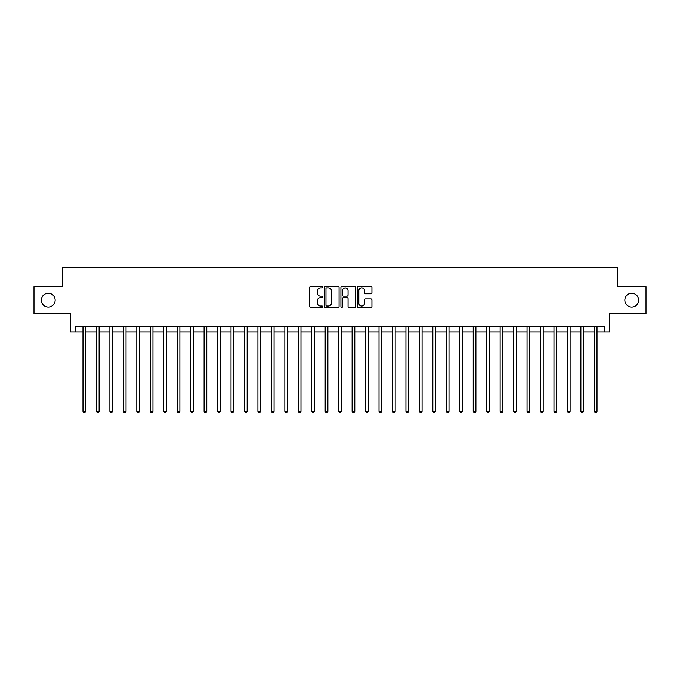 <?xml version="1.0" encoding="UTF-8"?>
<svg xmlns="http://www.w3.org/2000/svg" width="680" height="680" viewBox="0 0 680 680"><rect width="100%" height="100%" fill="white"/><g stroke="black" fill="none" stroke-linecap="round" stroke-linejoin="round"><path stroke-width="1.02" d="M322.779 287.113A0.739 0.739 0 0 0 322.039 286.374L310.811 286.374A1.054 1.054 0 0 0 309.749 287.427L309.749 306.45A1.054 1.054 0 0 0 310.811 307.504L322.039 307.504A0.739 0.739 0 0 0 322.779 306.765A0.739 0.739 0 0 0 322.039 306.025L320.586 306.025A3.383 3.383 0 0 1 317.203 302.642L317.203 301.061A3.383 3.383 0 0 1 320.586 297.678L322.039 297.678A0.739 0.739 0 0 0 322.779 296.939A0.739 0.739 0 0 0 322.039 296.2L320.586 296.2A3.383 3.383 0 0 1 317.203 292.817L317.203 291.236A3.383 3.383 0 0 1 320.586 287.852L322.039 287.852A0.739 0.739 0 0 0 322.779 287.113M624.843 300.169A6.893 6.893 0 0 0 631.737 307.062A6.893 6.893 0 0 0 638.622 300.169A6.893 6.893 0 0 0 631.737 293.275A6.893 6.893 0 0 0 624.843 300.169M41.378 300.169A6.893 6.893 0 0 0 48.263 307.062A6.893 6.893 0 0 0 55.157 300.169A6.893 6.893 0 0 0 48.263 293.275A6.893 6.893 0 0 0 41.378 300.169M370.88 293.82A1.054 1.054 0 0 0 371.934 292.765L371.934 287.427A1.054 1.054 0 0 0 370.88 286.374L358.411 286.374A1.054 1.054 0 0 0 357.357 287.427L357.357 306.45A1.054 1.054 0 0 0 358.411 307.504L370.88 307.504A1.054 1.054 0 0 0 371.934 306.45L371.934 300.007A1.054 1.054 0 0 0 370.88 298.945L365.543 298.945A1.054 1.054 0 0 0 364.488 300.007L364.488 303.203A2.83 2.83 0 0 1 361.658 306.025A2.83 2.83 0 0 1 358.836 303.203L358.836 290.675A2.83 2.83 0 0 1 361.658 287.852A2.83 2.83 0 0 1 364.488 290.675L364.488 292.765A1.054 1.054 0 0 0 365.543 293.82L370.88 293.82M75.718 331.925L75.718 326.545L604.282 326.545L604.282 331.925L609.671 331.925L609.671 313.625L646 313.625L646 286.714L617.737 286.714L617.737 267.333L62.262 267.333L62.262 286.714L34 286.714L34 313.625L70.329 313.625L70.329 331.925L82.985 331.925M339.074 287.427A1.054 1.054 0 0 0 338.019 286.374L325.55 286.374A1.054 1.054 0 0 0 324.496 287.427L324.496 306.45A1.054 1.054 0 0 0 325.55 307.504L338.019 307.504A1.054 1.054 0 0 0 339.074 306.45L339.074 287.427M341.98 286.374L354.45 286.374A1.054 1.054 0 0 1 355.504 287.427L355.504 306.45A1.054 1.054 0 0 1 354.45 307.504L349.112 307.504A1.054 1.054 0 0 1 348.058 306.45L348.058 298.732A1.054 1.054 0 0 0 347.004 297.678L343.459 297.678A1.054 1.054 0 0 0 342.405 298.732L342.405 306.765A0.739 0.739 0 0 1 341.666 307.504A0.739 0.739 0 0 1 340.926 306.765L340.926 287.427A1.054 1.054 0 0 1 341.98 286.374M85.672 331.925L96.441 331.925M99.127 331.925L109.896 331.925M112.582 331.925L123.352 331.925M126.038 331.925L136.807 331.925M139.502 331.925L150.263 331.925M152.957 331.925L163.719 331.925M166.413 331.925L177.174 331.925M179.869 331.925L190.63 331.925M193.324 331.925L204.094 331.925M206.78 331.925L217.549 331.925M220.235 331.925L231.004 331.925M233.69 331.925L244.46 331.925M247.154 331.925L257.916 331.925M260.61 331.925L271.371 331.925M274.065 331.925L284.826 331.925M287.521 331.925L298.282 331.925M300.976 331.925L311.738 331.925M314.432 331.925L325.201 331.925M327.887 331.925L338.657 331.925M341.343 331.925L352.113 331.925M354.798 331.925L365.568 331.925M368.262 331.925L379.024 331.925M381.718 331.925L392.479 331.925M395.173 331.925L405.934 331.925M408.629 331.925L419.39 331.925M422.084 331.925L432.846 331.925M435.54 331.925L446.31 331.925M448.995 331.925L459.765 331.925M462.451 331.925L473.221 331.925M475.906 331.925L486.676 331.925M489.37 331.925L500.131 331.925M502.826 331.925L513.587 331.925M516.281 331.925L527.042 331.925M529.737 331.925L540.498 331.925M543.192 331.925L553.962 331.925M556.648 331.925L567.417 331.925M570.104 331.925L580.873 331.925M583.559 331.925L594.328 331.925M597.014 331.925L604.282 331.925M326.714 287.852A0.739 0.739 0 0 0 325.975 288.592L325.975 305.286A0.739 0.739 0 0 0 326.714 306.025L328.245 306.025A3.383 3.383 0 0 0 331.627 302.642L331.627 291.236A3.383 3.383 0 0 0 328.245 287.852L326.714 287.852M348.058 290.734A2.83 2.83 0 0 0 345.227 287.903A2.83 2.83 0 0 0 342.405 290.734L342.405 295.146A1.054 1.054 0 0 0 343.459 296.2L347.004 296.2A1.054 1.054 0 0 0 348.058 295.146L348.058 290.734M85.808 326.545L85.748 326.68A1.079 1.079 0 0 0 85.672 327.08L85.672 411.264L82.985 411.264L82.985 327.08A1.079 1.079 0 0 0 82.9 326.68L82.849 326.545M85.672 411.264L84.864 412.666L83.793 412.666L82.985 411.264M99.263 326.545L99.203 326.68A1.079 1.079 0 0 0 99.127 327.08L99.127 411.264L96.441 411.264L96.441 327.08A1.079 1.079 0 0 0 96.356 326.68L96.305 326.545M99.127 411.264L98.32 412.666L97.248 412.666L96.441 411.264M112.719 326.545L112.668 326.68A1.079 1.079 0 0 0 112.582 327.08L112.582 411.264L109.896 411.264L109.896 327.08A1.079 1.079 0 0 0 109.82 326.68L109.76 326.545M112.582 411.264L111.775 412.666L110.704 412.666L109.896 411.264M126.174 326.545L126.123 326.68A1.079 1.079 0 0 0 126.038 327.08L126.038 411.264L123.352 411.264L123.352 327.08A1.079 1.079 0 0 0 123.275 326.68L123.216 326.545M126.038 411.264L125.239 412.666L124.159 412.666L123.352 411.264M139.63 326.545L139.578 326.68A1.079 1.079 0 0 0 139.502 327.08L139.502 411.264L136.807 411.264L136.807 327.08A1.079 1.079 0 0 0 136.731 326.68L136.671 326.545M139.502 411.264L138.694 412.666L137.615 412.666L136.807 411.264M153.085 326.545L153.034 326.68A1.079 1.079 0 0 0 152.957 327.08L152.957 411.264L150.263 411.264L150.263 327.08A1.079 1.079 0 0 0 150.186 326.68L150.127 326.545M152.957 411.264L152.15 412.666L151.07 412.666L150.263 411.264M166.541 326.545L166.489 326.68A1.079 1.079 0 0 0 166.413 327.08L166.413 411.264L163.719 411.264L163.719 327.08A1.079 1.079 0 0 0 163.642 326.68L163.591 326.545M166.413 411.264L165.606 412.666L164.526 412.666L163.719 411.264M180.005 326.545L179.945 326.68A1.079 1.079 0 0 0 179.869 327.08L179.869 411.264L177.174 411.264L177.174 327.08A1.079 1.079 0 0 0 177.097 326.68L177.046 326.545M179.869 411.264L179.061 412.666L177.981 412.666L177.174 411.264M193.46 326.545L193.4 326.68A1.079 1.079 0 0 0 193.324 327.08L193.324 411.264L190.63 411.264L190.63 327.08A1.079 1.079 0 0 0 190.553 326.68L190.502 326.545M193.324 411.264L192.517 412.666L191.437 412.666L190.63 411.264M206.916 326.545L206.856 326.68A1.079 1.079 0 0 0 206.78 327.08L206.78 411.264L204.094 411.264L204.094 327.08A1.079 1.079 0 0 0 204.008 326.68L203.957 326.545M206.78 411.264L205.972 412.666L204.901 412.666L204.094 411.264M220.371 326.545L220.311 326.68A1.079 1.079 0 0 0 220.235 327.08L220.235 411.264L217.549 411.264L217.549 327.08A1.079 1.079 0 0 0 217.472 326.68L217.413 326.545M220.235 411.264L219.427 412.666L218.356 412.666L217.549 411.264M233.826 326.545L233.775 326.68A1.079 1.079 0 0 0 233.69 327.08L233.69 411.264L231.004 411.264L231.004 327.08A1.079 1.079 0 0 0 230.928 326.68L230.869 326.545M233.69 411.264L232.883 412.666L231.812 412.666L231.004 411.264M247.282 326.545L247.231 326.68A1.079 1.079 0 0 0 247.154 327.08L247.154 411.264L244.46 411.264L244.46 327.08A1.079 1.079 0 0 0 244.383 326.68L244.324 326.545M247.154 411.264L246.347 412.666L245.268 412.666L244.46 411.264M260.738 326.545L260.686 326.68A1.079 1.079 0 0 0 260.61 327.08L260.61 411.264L257.916 411.264L257.916 327.08A1.079 1.079 0 0 0 257.839 326.68L257.779 326.545M260.61 411.264L259.802 412.666L258.723 412.666L257.916 411.264M274.193 326.545L274.142 326.68A1.079 1.079 0 0 0 274.065 327.08L274.065 411.264L271.371 411.264L271.371 327.08A1.079 1.079 0 0 0 271.295 326.68L271.243 326.545M274.065 411.264L273.258 412.666L272.178 412.666L271.371 411.264M287.649 326.545L287.598 326.68A1.079 1.079 0 0 0 287.521 327.08L287.521 411.264L284.826 411.264L284.826 327.08A1.079 1.079 0 0 0 284.75 326.68L284.699 326.545M287.521 411.264L286.714 412.666L285.634 412.666L284.826 411.264M301.113 326.545L301.053 326.68A1.079 1.079 0 0 0 300.976 327.08L300.976 411.264L298.282 411.264L298.282 327.08A1.079 1.079 0 0 0 298.205 326.68L298.154 326.545M300.976 411.264L300.169 412.666L299.089 412.666L298.282 411.264M314.568 326.545L314.508 326.68A1.079 1.079 0 0 0 314.432 327.08L314.432 411.264L311.738 411.264L311.738 327.08A1.079 1.079 0 0 0 311.661 326.68L311.61 326.545M314.432 411.264L313.625 412.666L312.545 412.666L311.738 411.264M328.024 326.545L327.964 326.68A1.079 1.079 0 0 0 327.887 327.08L327.887 411.264L325.201 411.264L325.201 327.08A1.079 1.079 0 0 0 325.116 326.68L325.065 326.545M327.887 411.264L327.08 412.666L326.009 412.666L325.201 411.264M341.479 326.545L341.42 326.68A1.079 1.079 0 0 0 341.343 327.08L341.343 411.264L338.657 411.264L338.657 327.08A1.079 1.079 0 0 0 338.58 326.68L338.521 326.545M341.343 411.264L340.536 412.666L339.464 412.666L338.657 411.264M354.934 326.545L354.883 326.68A1.079 1.079 0 0 0 354.798 327.08L354.798 411.264L352.113 411.264L352.113 327.08A1.079 1.079 0 0 0 352.036 326.68L351.976 326.545M354.798 411.264L353.991 412.666L352.92 412.666L352.113 411.264M368.39 326.545L368.339 326.68A1.079 1.079 0 0 0 368.262 327.08L368.262 411.264L365.568 411.264L365.568 327.08A1.079 1.079 0 0 0 365.491 326.68L365.432 326.545M368.262 411.264L367.455 412.666L366.375 412.666L365.568 411.264M381.846 326.545L381.795 326.68A1.079 1.079 0 0 0 381.718 327.08L381.718 411.264L379.024 411.264L379.024 327.08A1.079 1.079 0 0 0 378.947 326.68L378.887 326.545M381.718 411.264L380.911 412.666L379.831 412.666L379.024 411.264M395.301 326.545L395.25 326.68A1.079 1.079 0 0 0 395.173 327.08L395.173 411.264L392.479 411.264L392.479 327.08A1.079 1.079 0 0 0 392.402 326.68L392.351 326.545M395.173 411.264L394.366 412.666L393.286 412.666L392.479 411.264M408.756 326.545L408.705 326.68A1.079 1.079 0 0 0 408.629 327.08L408.629 411.264L405.934 411.264L405.934 327.08A1.079 1.079 0 0 0 405.858 326.68L405.807 326.545M408.629 411.264L407.822 412.666L406.742 412.666L405.934 411.264M422.221 326.545L422.161 326.68A1.079 1.079 0 0 0 422.084 327.08L422.084 411.264L419.39 411.264L419.39 327.08A1.079 1.079 0 0 0 419.313 326.68L419.262 326.545M422.084 411.264L421.277 412.666L420.197 412.666L419.39 411.264M435.676 326.545L435.616 326.68A1.079 1.079 0 0 0 435.54 327.08L435.54 411.264L432.846 411.264L432.846 327.08A1.079 1.079 0 0 0 432.769 326.68L432.718 326.545M435.54 411.264L434.732 412.666L433.653 412.666L432.846 411.264M449.131 326.545L449.072 326.68A1.079 1.079 0 0 0 448.995 327.08L448.995 411.264L446.31 411.264L446.31 327.08A1.079 1.079 0 0 0 446.225 326.68L446.173 326.545M448.995 411.264L448.188 412.666L447.117 412.666L446.31 411.264M462.587 326.545L462.527 326.68A1.079 1.079 0 0 0 462.451 327.08L462.451 411.264L459.765 411.264L459.765 327.08A1.079 1.079 0 0 0 459.688 326.68L459.629 326.545M462.451 411.264L461.644 412.666L460.572 412.666L459.765 411.264M476.042 326.545L475.991 326.68A1.079 1.079 0 0 0 475.906 327.08L475.906 411.264L473.221 411.264L473.221 327.08A1.079 1.079 0 0 0 473.144 326.68L473.085 326.545M475.906 411.264L475.099 412.666L474.028 412.666L473.221 411.264M489.498 326.545L489.447 326.68A1.079 1.079 0 0 0 489.37 327.08L489.37 411.264L486.676 411.264L486.676 327.08A1.079 1.079 0 0 0 486.6 326.68L486.54 326.545M489.37 411.264L488.563 412.666L487.483 412.666L486.676 411.264M502.954 326.545L502.902 326.68A1.079 1.079 0 0 0 502.826 327.08L502.826 411.264L500.131 411.264L500.131 327.08A1.079 1.079 0 0 0 500.055 326.68L499.995 326.545M502.826 411.264L502.019 412.666L500.939 412.666L500.131 411.264M516.409 326.545L516.358 326.68A1.079 1.079 0 0 0 516.281 327.08L516.281 411.264L513.587 411.264L513.587 327.08A1.079 1.079 0 0 0 513.51 326.68L513.46 326.545M516.281 411.264L515.474 412.666L514.394 412.666L513.587 411.264M529.873 326.545L529.813 326.68A1.079 1.079 0 0 0 529.737 327.08L529.737 411.264L527.042 411.264L527.042 327.08A1.079 1.079 0 0 0 526.966 326.68L526.915 326.545M529.737 411.264L528.929 412.666L527.85 412.666L527.042 411.264M543.328 326.545L543.269 326.68A1.079 1.079 0 0 0 543.192 327.08L543.192 411.264L540.498 411.264L540.498 327.08A1.079 1.079 0 0 0 540.421 326.68L540.37 326.545M543.192 411.264L542.385 412.666L541.306 412.666L540.498 411.264M556.784 326.545L556.725 326.68A1.079 1.079 0 0 0 556.648 327.08L556.648 411.264L553.962 411.264L553.962 327.08A1.079 1.079 0 0 0 553.877 326.68L553.826 326.545M556.648 411.264L555.84 412.666L554.761 412.666L553.962 411.264M570.24 326.545L570.18 326.68A1.079 1.079 0 0 0 570.104 327.08L570.104 411.264L567.417 411.264L567.417 327.08A1.079 1.079 0 0 0 567.332 326.68L567.281 326.545M570.104 411.264L569.296 412.666L568.225 412.666L567.417 411.264M583.695 326.545L583.644 326.68A1.079 1.079 0 0 0 583.559 327.08L583.559 411.264L580.873 411.264L580.873 327.08A1.079 1.079 0 0 0 580.796 326.68L580.737 326.545M583.559 411.264L582.751 412.666L581.681 412.666L580.873 411.264M597.15 326.545L597.1 326.68A1.079 1.079 0 0 0 597.014 327.08L597.014 411.264L594.328 411.264L594.328 327.08A1.079 1.079 0 0 0 594.252 326.68L594.192 326.545M597.014 411.264L596.207 412.666L595.136 412.666L594.328 411.264"/></g></svg>
